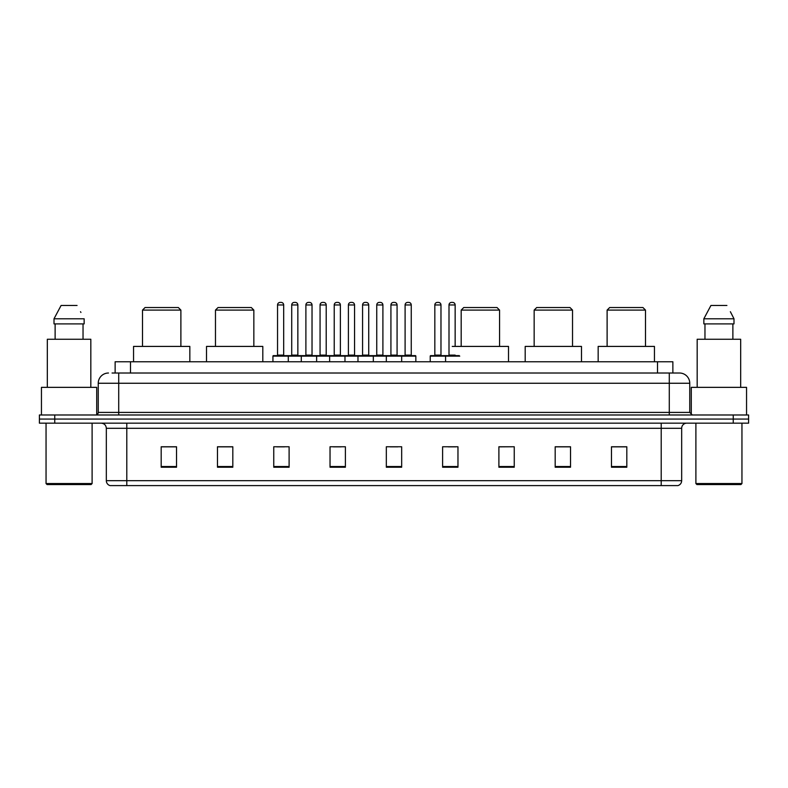 <?xml version="1.0" encoding="UTF-8"?>
<svg xmlns="http://www.w3.org/2000/svg" width="788" height="788" viewBox="0 0 788 788"><rect width="100%" height="100%" fill="white"/><g stroke="black" fill="none" stroke-linecap="round" stroke-linejoin="round"><path stroke-width="1.18" d="M112.063 373.019L118.712 373.019L112.063 373.019L115.137 373.019L115.137 361.761L672.863 361.761L672.863 373.019M108.478 373.019A10.234 10.234 0 0 0 98.244 383.254L98.244 412.419A2.561 2.561 0 0 1 95.683 414.981M689.756 383.254L118.712 383.254L118.712 373.019L679.522 373.019A10.234 10.234 0 0 1 689.756 383.254L689.756 412.419L692.317 414.981M54.746 414.981L39.4 414.981L39.4 419.068L54.746 419.068L39.4 419.068L39.4 423.166L54.746 423.166L54.746 419.068L733.254 419.068L54.746 419.068L54.746 414.981L733.254 414.981L733.254 419.068L748.6 419.068L733.254 419.068L733.254 423.166L54.746 423.166M748.6 414.981L748.6 419.068L748.6 414.981L733.254 414.981M679.364 373.019L675.937 373.019M677.729 485.595L110.271 485.595M110.015 485.595A5.112 5.112 0 0 1 106.331 480.68L126.799 480.68L126.799 485.595L661.201 485.595L661.201 480.68L681.669 480.68L681.669 428.288A5.112 5.112 0 0 1 686.791 423.166M106.331 480.68L106.331 428.288C106.025 425.175 104.321 423.471 101.209 423.166M626.815 467.225L626.815 446.757L611.468 446.757L611.468 467.225L626.815 467.225M570.532 467.225L570.532 446.757L555.185 446.757L555.185 467.225L570.532 467.225M514.249 467.225L514.249 446.757L498.893 446.757L498.893 467.225L514.249 467.225M457.966 467.225L457.966 446.757L442.61 446.757L442.61 467.225L457.966 467.225M176.532 467.225L176.532 446.757L161.185 446.757L161.185 467.225L176.532 467.225M232.815 467.225L232.815 446.757L217.468 446.757L217.468 467.225L232.815 467.225M289.107 467.225L289.107 446.757L273.751 446.757L273.751 467.225L289.107 467.225M345.39 467.225L345.39 446.757L330.034 446.757L330.034 467.225L345.39 467.225M401.673 467.225L401.673 446.757L386.327 446.757L386.327 467.225L401.673 467.225M748.6 423.166L748.6 419.068L748.6 423.166L733.254 423.166M661.201 485.595L677.582 485.595M514.249 446.757L498.893 446.855L514.249 446.757M333.472 446.855L341.145 446.855M276.775 446.855L284.448 446.855M448.234 446.855L455.917 446.855M390.159 446.855L397.841 446.855M232.815 446.855L217.468 446.855M176.532 446.855L161.185 446.855M570.532 446.855L555.185 446.855M626.815 446.855L611.468 446.855M91.083 484.571L47.073 484.571L46.049 483.546L92.107 483.546L91.083 484.571M46.049 423.166L46.049 483.546M92.107 423.166L92.107 483.546M96.707 414.764L96.707 387.351L41.449 387.351L41.449 414.981M90.827 387.351L90.827 339.254L47.329 339.254L47.329 387.351M83.035 323.898L83.035 339.254L83.035 323.898M54.008 318.785L61.09 305.478L54.008 318.785L54.008 323.898L84.149 323.898L84.149 318.785L54.008 318.785M80.918 312.462L80.514 311.693M55.121 323.898L55.121 339.254M77.066 305.478L61.09 305.478M142.51 310.088L180.885 310.088L178.324 307.527L145.061 307.527L142.51 310.088L142.51 346.415M180.885 310.088L180.885 346.415M189.839 361.761L189.839 346.415L133.546 346.415L133.546 361.761M215.469 310.088L253.844 310.088L251.293 307.527L218.03 307.527L215.469 310.088L215.469 346.415M253.844 310.088L253.844 346.415M262.808 361.761L262.808 346.415L206.515 346.415L206.515 361.761M461.187 310.088L499.562 310.088L497.001 307.527L463.748 307.527L461.187 310.088L461.187 346.415M499.562 310.088L499.562 346.415M508.516 361.761L508.516 346.415L452.233 346.415M534.156 310.088L572.531 310.088L569.97 307.527L536.707 307.527L534.156 310.088L534.156 346.415M572.531 310.088L572.531 346.415M581.485 361.761L581.485 346.415L525.192 346.415L525.192 361.761M607.115 310.088L645.49 310.088L642.939 307.527L609.676 307.527L607.115 310.088L607.115 346.415M645.49 310.088L645.49 346.415M654.454 361.761L654.454 346.415L598.161 346.415L598.161 361.761M740.927 484.571L696.917 484.571L695.893 483.546L741.951 483.546L740.927 484.571M695.893 423.166L695.893 483.546M741.951 423.166L741.951 483.546M746.551 414.981L746.551 387.351L691.293 387.351L691.293 414.764M740.671 387.351L740.671 339.254L697.173 339.254L697.173 387.351M730.762 312.462L733.992 318.785L703.851 318.785L710.934 305.478L703.851 318.785L703.851 323.898L733.992 323.898L733.992 318.785L733.992 323.898M733.992 318.785L730.358 311.693M704.965 323.898L704.965 339.254M732.879 339.254L732.879 323.898M726.91 305.478L710.934 305.478M401.013 355.624L415.335 355.624A0.512 0.512 0 0 1 415.847 356.137L272.934 356.137A0.512 0.512 0 0 1 273.446 355.624L287.778 355.624A0.512 0.512 0 0 1 288.29 356.137L288.29 361.761M283.68 304.966L277.543 304.966A2.561 2.561 0 0 1 280.095 302.405L281.119 302.405A2.561 2.561 0 0 1 283.68 304.966L283.68 355.112A0.512 0.512 0 0 0 284.192 355.624M277.543 304.966L277.543 355.112A0.512 0.512 0 0 1 277.031 355.624M281.119 302.405L280.095 302.405M272.934 356.137L272.934 361.761M301.282 361.761L301.282 356.137A0.512 0.512 0 0 1 301.794 355.624L316.126 355.624A0.512 0.512 0 0 1 316.628 356.137L316.628 361.761M312.028 304.966L305.892 304.966A2.561 2.561 0 0 1 308.443 302.405L309.467 302.405A2.561 2.561 0 0 1 312.028 304.966L312.028 355.112A0.512 0.512 0 0 0 312.541 355.624M305.892 304.966L305.892 355.112A0.512 0.512 0 0 1 305.38 355.624M309.467 302.405L308.443 302.405M329.63 361.761L329.63 356.137A0.512 0.512 0 0 1 330.142 355.624L344.464 355.624A0.512 0.512 0 0 1 344.977 356.137L344.977 361.761M340.377 304.966L334.23 304.966A2.561 2.561 0 0 1 336.791 302.405L337.816 302.405A2.561 2.561 0 0 1 340.377 304.966L340.377 355.112A0.512 0.512 0 0 0 340.889 355.624M334.23 304.966L334.23 355.112A0.512 0.512 0 0 1 333.728 355.624M337.816 302.405L336.791 302.405M357.979 361.761L357.979 356.137A0.512 0.512 0 0 1 358.491 355.624L372.813 355.624A0.512 0.512 0 0 1 373.325 356.137L373.325 361.761M368.725 304.966L362.579 304.966A2.561 2.561 0 0 1 365.139 302.405L366.164 302.405A2.561 2.561 0 0 1 368.725 304.966L368.725 355.112A0.512 0.512 0 0 0 369.237 355.624M362.579 304.966L362.579 355.112A0.512 0.512 0 0 1 362.066 355.624M366.164 302.405L365.139 302.405M386.327 361.761L386.327 356.137A0.512 0.512 0 0 1 386.839 355.624L401.161 355.624A0.512 0.512 0 0 1 401.673 356.137L401.673 361.761M397.073 304.966L390.927 304.966A2.561 2.561 0 0 1 393.488 302.405L394.512 302.405A2.561 2.561 0 0 1 397.073 304.966L397.073 355.112A0.512 0.512 0 0 0 397.585 355.624M390.927 304.966L390.927 355.112A0.512 0.512 0 0 1 390.415 355.624M394.512 302.405L393.488 302.405M459.749 356.137L430.228 356.137A0.512 0.512 0 0 1 430.74 355.624L445.062 355.624A0.512 0.512 0 0 1 445.575 356.137L445.575 361.761M440.975 304.966L434.828 304.966A2.561 2.561 0 0 1 437.389 302.405L438.414 302.405A2.561 2.561 0 0 1 440.975 304.966L440.975 355.112A0.512 0.512 0 0 0 441.487 355.624M434.828 304.966L434.828 355.112A0.512 0.512 0 0 1 434.326 355.624M438.414 302.405L437.389 302.405M430.228 356.137L430.228 361.761M301.952 355.624L287.62 355.624M291.718 304.966A2.561 2.561 0 0 1 294.269 302.405L295.293 302.405A2.561 2.561 0 0 1 297.854 304.966L291.718 304.966L291.718 355.112A0.512 0.512 0 0 1 291.205 355.624M297.854 304.966L297.854 355.112A0.512 0.512 0 0 0 298.366 355.624M330.29 355.624L315.968 355.624M320.066 304.966A2.561 2.561 0 0 1 322.617 302.405L323.641 302.405A2.561 2.561 0 0 1 326.202 304.966L320.066 304.966L320.066 355.112A0.512 0.512 0 0 1 319.554 355.624M326.202 304.966L326.202 355.112A0.512 0.512 0 0 0 326.715 355.624M358.639 355.624L344.317 355.624M348.404 304.966A2.561 2.561 0 0 1 350.965 302.405L351.99 302.405A2.561 2.561 0 0 1 354.551 304.966L348.404 304.966L348.404 355.112A0.512 0.512 0 0 1 347.892 355.624M354.551 304.966L354.551 355.112A0.512 0.512 0 0 0 355.063 355.624M386.987 355.624L372.665 355.624M376.753 304.966A2.561 2.561 0 0 1 379.314 302.405L380.338 302.405A2.561 2.561 0 0 1 382.899 304.966L376.753 304.966L376.753 355.112A0.512 0.512 0 0 1 376.24 355.624M382.899 304.966L382.899 355.112A0.512 0.512 0 0 0 383.411 355.624M405.101 304.966A2.561 2.561 0 0 1 407.662 302.405L408.686 302.405A2.561 2.561 0 0 1 411.247 304.966L405.101 304.966L405.101 355.112A0.512 0.512 0 0 1 404.589 355.624M411.247 304.966L411.247 355.112A0.512 0.512 0 0 0 411.76 355.624M415.847 356.137L415.847 361.761M444.915 355.624L459.237 355.624M449.002 304.966A2.561 2.561 0 0 1 451.563 302.405L452.588 302.405A2.561 2.561 0 0 1 455.149 304.966L449.002 304.966L449.002 355.112A0.512 0.512 0 0 1 448.49 355.624M455.149 304.966L455.149 346.415M130.493 373.019L130.493 361.761M657.507 373.019L657.507 361.761M118.712 414.981L118.712 383.254L98.244 383.254M98.244 412.419L689.756 412.419M669.288 373.019L669.288 414.981M661.201 423.166L661.201 428.288L106.331 428.288M681.669 428.288L661.201 428.288L661.201 480.68L126.799 480.68L126.799 423.166M401.673 466.516L386.327 466.516M345.39 466.516L330.034 466.516M289.107 466.516L273.751 466.516M232.815 466.516L217.468 466.516M176.532 466.516L161.185 466.516M457.966 466.516L442.61 466.516M514.249 466.516L498.893 466.516M570.532 466.516L555.185 466.516M626.815 466.516L611.468 466.516M277.543 355.112L283.68 355.112M305.892 355.112L312.028 355.112M334.23 355.112L340.377 355.112M362.579 355.112L368.725 355.112M390.927 355.112L397.073 355.112M434.828 355.112L440.975 355.112M291.718 355.112L297.854 355.112M320.066 355.112L326.202 355.112M348.404 355.112L354.551 355.112M376.753 355.112L382.899 355.112M405.101 355.112L411.247 355.112M449.002 355.112L455.149 355.112M677.985 485.595C680.3 484.768 681.531 483.133 681.669 480.68"/></g></svg>

